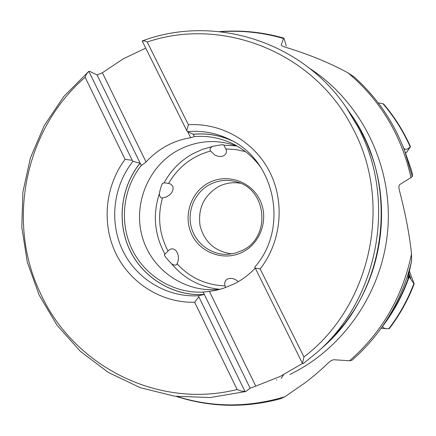 <?xml version="1.0" encoding="UTF-8"?>
<svg xmlns="http://www.w3.org/2000/svg" width="436" height="436" viewBox="0 0 436 436"><rect width="100%" height="100%" fill="white"/><g stroke="black" fill="none" stroke-linecap="round" stroke-linejoin="round"><path stroke-width="0.65" d="M168.623 183.398L164.105 182.798L163.102 183.098C162.306 182.809 161.102 186.014 159.478 192.717L159.363 193.622C159.62 196.8 160.655 198.216 162.481 197.884L166.427 196.979L170.018 194.587C172.847 191.677 173.708 188.843 172.607 186.09L171.043 184.308L168.623 183.398C178.313 166.863 192.314 156.066 210.626 151.003C209.449 149.51 209.994 148.033 212.256 146.578L212.991 146.333C220.442 144.747 224.055 144.349 223.832 145.139L226.415 150.109L226.486 151.973L225.777 153.957C223.199 157.02 219.477 157.336 214.599 154.905L210.626 151.003M351.966 360.25L349.607 360.768L334.123 359.749C332.57 359.787 330.733 360.741 328.619 362.605C320.193 370.693 311.974 377.696 303.952 383.609L284.85 396.76L280.784 398.678M281.269 45.126L281.253 45.006C281.373 45.655 282.784 46.396 285.476 47.23C308.737 54.298 329.6 62.849 348.064 72.888L354.076 76.872C376.622 97.037 393.419 121.502 404.477 150.267L412.309 176.7L399.779 184.575C398.809 185.409 398.662 187.295 399.338 190.227C405.502 213.711 409.562 234.971 411.524 254.014L411.584 261.18L407.938 277.95L408.854 276.522L409.17 276.844C402.88 294.938 393.953 311.522 382.383 326.586L382.285 326.564M281.264 44.946L283.542 38.493C262.843 32.504 241.882 30.248 220.665 31.724M412.309 176.7L412.445 174.002L411.055 169.015L404.477 150.267M283.542 38.493L283.852 38.117L284.016 38.422L286.31 45.993M238.465 281.563L235.102 279.389C230.72 277.71 227.478 278.195 225.379 280.849L224.633 283.193L225.069 285.88C205.999 285.166 189.992 277.808 177.049 263.796C178.428 261.131 178.76 258.188 178.052 254.973C176.983 251.218 175.076 249.163 172.329 248.803L170.029 249.305L168.029 251.005C159.178 234.078 157.325 216.37 162.481 197.884M177.049 263.796C176.406 265.633 174.585 265.611 171.577 263.736L170.814 263.033C165.893 257.681 163.773 254.891 164.454 254.679L164.557 255.033M168.029 251.005L164.454 254.679M225.603 287.597L225.069 285.88M382.023 326.94L382.944 327.011L382.383 326.586M382.944 327.011C383.13 327.839 384.394 328.406 386.743 328.711L388.847 328.679C399.327 314.912 407.676 299.886 413.895 283.602L409.17 276.844M381.069 328.275L386.743 328.711M413.895 283.602L414.195 283.896C408.025 300.006 399.758 314.885 389.397 328.531L388.847 328.679M414.195 283.896L409.415 271.214M408.537 274.909L410.772 278.31L408.903 273.377M404.325 149.864L404.919 148.998L404.014 149.058M404.919 148.998C406.085 149.766 407.856 149.074 410.232 146.927C403.186 131.138 394.111 116.744 383.004 103.746L378.208 102.885M405.464 152.889L406.75 152.153M383.004 103.746L383.527 103.91C394.509 116.794 403.496 131.051 410.499 146.67L410.232 146.927M221.008 289.068C186.69 293.962 152.502 271.197 142.626 238.002C132.506 204.876 147.913 166.503 178.182 150.169C197.301 140.234 217.041 138.921 237.407 146.24M261.104 167.789C253.452 157.222 243.866 149.15 232.339 143.569C220.262 137.88 207.629 135.547 194.445 136.572L190.717 137.743C182.128 139.073 174.002 141.814 166.339 145.973C158.693 150.158 151.941 155.505 146.071 162.007L102.384 72.763L123.328 58.789L145.728 48.118M302.519 363.455L280.065 376.508L255.763 386.105L209.411 291.401L216.082 290.3L222.769 288.545L234.345 283.825C242.122 279.852 249.054 274.658 255.153 268.238M190.717 137.743L187.763 131.797M209.411 291.401L203.16 292.065L250.133 388.198L245.751 391.523L240.988 391.016L237.124 389.49C157.314 409.655 72.474 365.188 40.167 292.676C6.082 221.172 25.114 128.969 85.134 77.292L86.502 73.978L88.851 71.335L132.25 160.306L133.007 161.336L140 163.195L141.351 165.576L146.071 162.007M102.384 72.763L97.065 74.943L89.761 71.362L88.851 71.335M141.351 165.576L97.065 74.943M85.134 77.292L125.083 159.353C105.185 185.894 101.457 223.33 115.747 253.24C130.075 283.117 161.543 303.053 194.663 302.268L237.124 389.49M125.083 159.353L132.25 160.306M133.007 161.336C113.175 186.019 109.022 221.957 122.712 250.504C136.403 279.035 166.993 297.63 198.565 295.739L198.805 296.774L194.663 302.268M203.16 292.065L204.162 294.507L198.565 295.739M198.805 296.774L244.945 391.365M141.155 165.522C122.843 188.881 119.175 222.496 132.026 249.239C144.894 275.955 173.403 293.483 202.996 292.098M302.464 363.417L254.766 267.072C289.259 228.393 275.209 159.958 229.282 139.302C215.967 132.866 202.021 130.32 187.453 131.661L186.728 130.598L188.396 124.761L147.21 42.014C222.524 16.279 314.656 52.167 352.937 128.538C393.305 203.269 370.943 306.274 303.957 356.948L302.464 363.417L303.227 363.608L317.157 352.315L303.249 363.591M346.288 107.556L350.473 113.633C400.7 183.382 387.849 291.379 322.651 347.388L317.157 352.315C378.917 298.802 397.098 199.699 358.087 127.225L346.288 107.556C301.292 40.777 213.346 14.284 142.365 40.897L144.981 41L147.21 42.014M303.957 356.948L260.15 268.925C281.324 241.925 285.209 202.527 269.731 171.964C254.243 141.395 221.221 122.625 188.396 124.761M260.15 268.925L255.076 268.086M194.445 136.572L193.262 134.223L187.453 131.661M186.728 130.598L142.18 40.984M250.133 388.198L255.763 386.105M231.968 253.883C215.171 251.659 204.533 242.263 200.053 225.701C197.748 208.697 203.819 195.715 218.256 186.744C225.249 183.12 232.622 181.954 240.378 183.245M177.245 396.542C212.61 407.589 248.482 407.66 284.85 396.76M349.607 360.768C381.903 332.455 402.542 296.867 411.524 254.014M410.985 177.659C401.403 135.16 380.432 100.236 348.064 72.888M309.424 68.223C360.278 101.114 391.915 163.446 388.007 226.562C383.996 289.673 344.713 347.939 289.858 374.497M411.584 261.18C406.118 284.059 396.836 305.151 383.74 324.455C374.622 337.802 364.022 349.743 351.945 360.267M408.025 277.154L408.249 277.579M226.088 148.954L235.876 149.564L245.49 151.641M208.572 182.902L208.512 182.935C190.51 192.369 182.826 216.567 191.938 234.868C200.783 253.311 224.513 261.502 242.743 252.024L242.803 251.992C261.153 242.754 269.154 217.989 259.687 199.492C250.493 180.847 226.453 173.223 208.572 182.902M219.401 289.275C200.042 287.182 184.101 278.669 171.577 263.736M164.105 182.798C170.994 170.198 180.678 160.453 193.17 153.559L202.489 149.363L212.256 146.578M164.922 254.041C154.437 234.748 152.584 214.61 159.363 193.622M223.891 145.177L236.47 145.891M383.74 324.455L387.931 318.302C396.738 305.353 403.714 291.428 408.854 276.522M402.782 145.946L404.15 149.003M410.38 146.769L406.63 152.235M204.162 294.507C173.283 296.366 143.351 278.206 129.939 250.329C116.537 222.431 120.598 187.306 140 163.195M204.152 294.458C173.299 296.306 143.395 278.157 129.993 250.308C116.603 222.431 120.652 187.338 140.038 163.244M193.262 134.223C206.566 133.002 219.384 135.111 231.723 140.555M193.301 134.277C206.828 133.035 219.842 135.242 232.344 140.893M335.682 334.412L345.094 323.081L353.558 310.961C382.568 265.955 389.604 206.86 371.968 156.301L366.583 142.534L360.092 129.307M242.307 250.444L235.347 253.136L227.974 254.33L235.326 253.142L242.307 250.444M242.345 250.417C271.23 237.271 267.088 189.349 236.595 181.872C227.298 179.245 218.338 180.133 209.727 184.542L209.667 184.57C194.892 192.385 186.962 210.746 191.251 227.063C195.442 243.402 211.28 255.283 227.974 254.33M163.102 183.098L162.781 183.436M283.542 374.775L281.198 378.399M219.728 31.621C241.381 29.931 262.783 32.106 283.929 38.145M276.56 380.257L276.582 379.81M406.701 152.224L410.401 146.839M88.519 71.618L63.787 96.487L44.205 125.612L30.416 157.908L22.863 192.227L21.8 227.347L27.277 262.036L39.142 295.068L57.04 325.234L80.398 351.4L108.46 372.513L140.245 387.686L174.602 396.188L210.223 397.545L245.697 391.539M322.651 347.388C334.543 336.712 344.849 324.569 353.558 310.961L345.857 322.073M350.473 113.633C359.531 126.805 366.692 141.03 371.968 156.301L367.188 143.924M280.898 398.646C245.419 408.183 210.555 407.442 176.308 396.422"/></g></svg>

